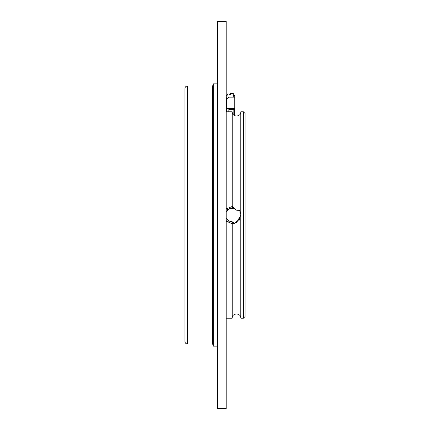 <?xml version="1.0" encoding="UTF-8"?>
<svg xmlns="http://www.w3.org/2000/svg" width="430" height="430" viewBox="0 0 430 430"><rect width="100%" height="100%" fill="white"/><g stroke="black" fill="none" stroke-linecap="round" stroke-linejoin="round"><path stroke-width="0.64" d="M217.58 215L217.58 346.15L213.28 346.15L213.28 83.85L217.58 83.85L217.58 408.5L226.18 408.5L226.18 21.5L217.58 21.5L217.58 215M187.48 344L187.48 86C185.927 86.14 185.067 87 184.9 88.58L184.9 341.42C185.067 343 185.927 343.86 187.48 344L212.42 344L213.28 344.86M184.9 122.12L184.9 215M234.78 115.74L234.78 109.284L228.846 109.284L228.846 111.8M226.868 108.645L226.868 98.287L227.728 98.287L229.018 97.137L234.78 97.137L234.78 108.645L226.868 108.645L226.868 111.8M226.438 111.8L226.438 98.921M233.232 95.363L234.78 95.363L234.78 97.137M234.78 109.349L228.846 109.349M234.78 109.284L234.78 108.645M228.846 109.543L233.404 109.349M233.834 115.175L233.834 109.349M234.264 109.349L234.264 115.471M227.981 98.061L226.766 98.061A0.43 0.29 180 0 1 226.336 97.787L226.18 95.476L227.212 95.186A0.43 0.29 180 0 0 227.642 94.896L227.642 93.891L229.362 94.036A0.43 0.29 180 0 0 229.792 94.32L230.222 94.32A0.43 0.29 180 0 0 230.652 94.036L230.652 93.46L233.232 93.46L233.232 97.137M226.18 96.433L226.336 98.749A0.43 0.29 180 0 0 226.766 99.024L226.868 99.024M245.1 215L245.1 316.48L243.38 318.2L243.38 111.8L245.1 113.52L245.1 215M226.18 111.8L232.2 111.8C231.937 117.347 241.069 117.347 240.8 111.8L240.8 318.2L243.38 318.2M232.2 111.8L232.2 206.534L232.35 207.582L232.834 206.282L234.146 208.4L237.811 211.023L239.564 210.291L239.886 210.834L239.94 216.381L239.349 220.031L238.736 220.805C237.032 220.966 235.613 221.842 234.474 223.444L233.855 223.584L233.001 221.832L232.549 221.869L232.2 223.621L232.2 318.2C231.931 312.653 241.063 312.653 240.8 318.2M234.146 208.4L228.76 209.039L226.18 211.667L229.47 208.684M229.545 208.652L232.893 208.158M232.2 223.621L226.18 221.181M232.2 206.534L226.18 208.819M234.474 223.444L232.2 223.74L236.57 222.573L240.94 215L239.66 210.447L240.94 215L236.57 222.573L232.2 223.74L236.57 222.573L240.94 215L239.66 210.447L240.8 213.43L240.8 216.414M240.8 216.86L240.8 213.14M232.35 207.582L226.18 210.146M226.18 220.617L231.179 223.412M232.523 221.934L232.2 221.88A6.88 6.88 0 0 0 232.549 221.869M232.2 221.88L228.76 220.961L226.18 218.332M233.931 223.568L232.2 223.74M232.2 206.26L232.834 206.282L232.2 206.26M239.123 220.337L238.736 220.805M240.8 213.43L240.94 215M240.854 216.236L240.8 216.575M187.48 86L212.42 86L212.42 344M226.336 97.787L226.336 98.749M226.766 98.061L226.766 99.024M212.42 86L213.28 85.14M226.18 318.2L232.2 318.2M240.8 111.8L243.38 111.8"/></g></svg>
